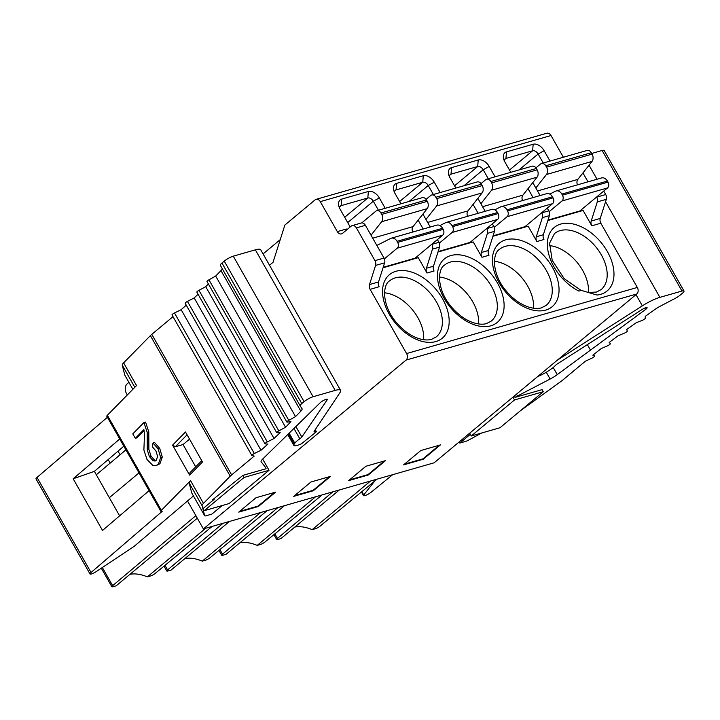 <?xml version="1.0" encoding="UTF-8"?>
<svg xmlns="http://www.w3.org/2000/svg" width="720" height="720" viewBox="0 0 720 720"><rect width="100%" height="100%" fill="white"/><g stroke="black" fill="none" stroke-linecap="round" stroke-linejoin="round"><path stroke-width="1.08" d="M528.012 188.667L533.07 197.568M541.692 212.751L541.755 212.868A4.86 3.6 74 0 1 542.349 217.638L536.274 236.772A4.86 3.6 -106 0 0 536.877 241.542L528.156 226.188L492.912 236.286M532.782 182.61L540.126 195.543M547.263 208.107L548.82 210.843A4.86 3.6 -106 0 1 549.414 215.622L542.349 217.638M536.877 241.542L543.933 239.517A4.86 3.6 74 0 1 543.339 234.747L549.414 215.622M187.488 500.913L203.391 528.921L406.062 360.081A4.86 3.6 74 0 0 406.584 353.556L370.107 289.332A4.86 3.6 -106 0 1 369.504 284.553L378.531 281.97L384.606 262.845A4.86 3.6 -106 0 0 384.012 258.066L365.409 225.315A4.86 3.6 -106 0 0 361.188 223.029L352.17 225.621A4.86 3.6 74 0 1 356.382 227.898L374.985 260.649A4.86 3.6 74 0 1 375.579 265.428L369.504 284.553M383.04 267.768L418.275 257.67L427.005 273.024A4.86 3.6 -106 0 1 426.402 268.254L433.467 266.229L439.542 247.104A4.86 3.6 -106 0 0 438.948 242.325L437.391 239.589M486.756 228.492L486.819 228.609A4.86 3.6 74 0 1 487.413 233.379L481.338 252.513A4.86 3.6 -106 0 0 481.941 257.283L473.22 241.929L437.976 252.027M596.628 197.01L596.691 197.127A4.86 3.6 74 0 1 597.285 201.897L591.21 221.031A4.86 3.6 -106 0 0 591.813 225.801L583.092 210.447L547.848 220.545M591.21 221.031L600.237 218.439A4.86 3.6 74 0 0 600.831 223.218L637.317 287.442A4.86 3.6 -106 0 1 636.795 293.967L406.062 360.081M522.306 305.955L525.636 307.62A41.319 26.388 50.2 0 0 545.697 310.086A41.319 26.388 50.2 0 0 552.42 267.309A41.319 26.388 50.2 0 0 505.773 239.814A41.319 26.388 50.2 0 0 493.614 269.28A41.319 26.388 50.2 0 0 522.306 305.955M467.37 321.696L470.7 323.361A41.319 26.388 50.2 0 0 490.761 325.827A41.319 26.388 50.2 0 0 497.484 283.05A41.319 26.388 50.2 0 0 450.837 255.555A41.319 26.388 50.2 0 0 438.678 285.021A41.319 26.388 50.2 0 0 467.37 321.696M578.934 291.105L581.364 290.403L597.015 295.047A41.319 26.388 50.2 0 0 600.633 294.345A41.319 26.388 50.2 0 0 607.356 251.568A41.319 26.388 50.2 0 0 560.709 224.073A41.319 26.388 50.2 0 0 548.793 254.439A41.319 26.388 50.2 0 0 578.934 291.105M549.36 245.565A36.459 23.283 -129.8 0 1 588.438 292.473M494.424 261.306A36.459 23.283 -129.8 0 1 533.502 308.214M439.488 277.047A36.459 23.283 -129.8 0 1 478.566 323.955M384.552 292.788A36.459 23.283 -129.8 0 1 423.63 339.696M203.391 528.921L434.124 462.807L636.795 293.967M600.237 218.439L606.312 199.314A4.86 3.6 -106 0 0 605.718 194.535L603.747 191.07M589.041 165.186L597.024 179.235M269.523 265.239L273.042 262.305L284.877 225.036L315.063 199.89A4.86 3.6 74 0 1 316.071 199.35L546.804 133.245A4.86 3.6 -106 0 1 551.016 135.522L563.364 157.248M128.907 382.374L127.269 383.742A7.29 5.4 74 0 0 126.486 393.534L127.305 394.974M316.071 199.35A4.86 3.6 74 0 1 320.283 201.636L337.311 231.606A4.86 3.6 -106 0 0 341.523 233.883A4.86 3.6 -106 0 0 342.531 233.343L351.153 226.161A4.86 3.6 74 0 1 352.17 225.621M350.19 226.962L340.083 209.178A9.72 6.21 50.2 0 1 338.931 206.505A9.72 6.21 50.2 0 1 341.667 199.107L368.352 191.466A9.72 6.21 50.2 0 1 379.323 197.937L385.209 208.296M550.017 161.073L544.131 150.714A9.72 6.21 50.2 0 0 533.16 144.243L506.475 151.884A9.72 6.21 50.2 0 0 503.739 159.282A9.72 6.21 50.2 0 0 504.891 161.955L510.777 172.314M455.841 188.055L449.955 177.696A9.72 6.21 50.2 0 1 448.803 175.023A9.72 6.21 50.2 0 1 451.539 167.625L478.224 159.984A9.72 6.21 50.2 0 1 489.195 166.455L495.081 176.814M400.905 203.796L395.019 193.437A9.72 6.21 50.2 0 1 393.867 190.764A9.72 6.21 50.2 0 1 396.603 183.366L423.288 175.725A9.72 6.21 50.2 0 1 434.259 182.196L440.145 192.555M418.14 220.149L423.198 229.05M431.82 244.233L431.883 244.35A4.86 3.6 74 0 1 432.477 249.12L426.402 268.254M430.254 227.025L422.91 214.092M427.005 273.024L434.061 270.999A4.86 3.6 74 0 1 433.467 266.229M416.457 258.192L416.007 257.4M376.839 245.43L390.618 238.455A6.669 4.941 74 0 1 391.266 238.194A6.669 4.941 74 0 1 397.044 241.317L397.647 242.388L443.169 229.347A4.338 3.213 -106 0 1 442.701 235.161L415.08 258.174L383.184 267.309M370.107 289.332L379.125 286.74A4.86 3.6 74 0 1 378.531 281.97M346.833 229.761A4.86 3.6 74 0 1 346.338 229.014L337.311 231.606M288.54 434.052L294.228 444.069A12.15 2.538 -29.6 0 0 293.877 445.41A12.15 2.538 -29.6 0 0 301.455 443.79L316.413 431.721L315.252 429.687M222.102 505.566L211.842 514.116L206.046 515.781A4.86 1.017 -29.6 0 1 204.696 515.781A4.86 1.017 -29.6 0 1 204.669 515.727L202.104 505.737A12.15 2.538 -29.6 0 1 203.463 503.406L230.229 476.181A12.15 2.538 -29.6 0 1 231.642 474.894L254.223 456.084L251.973 455.553A2.43 0.504 -29.6 0 1 251.865 455.481A2.43 0.504 -29.6 0 1 254.331 453.519L261 450.252L267.939 444.087L265.176 443.898A2.43 0.504 -29.6 0 1 265.005 443.817A2.43 0.504 -29.6 0 1 267.291 441.945L274.032 438.489L280.206 432.585L276.939 432.729A2.43 0.504 -29.6 0 1 276.687 432.648A2.43 0.504 -29.6 0 1 278.802 430.866L285.57 427.248L290.934 421.65L287.181 422.127A2.43 0.504 -29.6 0 1 286.839 422.055A2.43 0.504 -29.6 0 1 288.783 420.372L295.524 416.61L300.816 411.165A12.15 2.538 150.4 0 0 302.067 408.753A12.15 2.538 150.4 0 0 302.049 408.726L300.168 405.855A7.29 1.521 -29.6 0 1 301.788 403.587L304.092 401.67A7.29 1.521 -29.6 0 1 313.119 396.729L335.196 390.393A19.449 4.059 -29.6 0 1 340.605 390.375A19.449 4.059 -29.6 0 1 340.083 392.454L314.217 431.235A4.86 1.017 150.4 0 0 314.091 431.757A4.86 1.017 150.4 0 0 315.009 431.856A12.15 2.538 -29.6 0 1 316.413 431.721M300.168 405.855A7.29 1.521 -29.6 0 1 300.159 405.837L220.311 265.284A7.29 1.521 150.4 0 0 220.329 265.302L300.15 405.819M294.228 444.069L294.822 443.196A12.15 2.538 -29.6 0 1 299.826 438.795A4.86 1.017 150.4 0 0 301.833 437.04L327.222 399.78A4.374 0.909 150.4 0 0 327.348 399.294A4.374 0.909 150.4 0 0 324.72 399.834A4.374 0.909 150.4 0 0 320.715 402.264A4.374 0.909 150.4 0 0 320.256 402.678L262.719 459.018A12.15 2.538 150.4 0 0 261.126 461.772A12.15 2.538 150.4 0 0 261.171 461.835L266.013 468.036A7.29 1.521 -29.6 0 1 266.04 468.081A7.29 1.521 -29.6 0 1 265.887 468.783L242.919 475.362L244.089 477.432L269.046 470.277L229.086 503.568L204.129 510.714L244.089 477.432M204.129 510.714L202.959 508.653L214.173 499.311L212.661 499.743L242.919 475.362M193.428 495.954L134.802 545.814A4.86 1.017 -29.6 0 1 133.398 546.858L96.3 571.554A5.049 1.053 -29.6 0 1 90.009 573.984A5.049 1.053 -29.6 0 1 91.044 572.508L162.198 511.335A4.86 1.017 -29.6 0 1 160.848 511.335A4.86 1.017 -29.6 0 1 161.37 510.354L190.548 480.672A12.15 2.538 150.4 0 0 189.189 483.003L191.754 492.993A4.86 1.017 150.4 0 0 191.781 493.047A4.86 1.017 150.4 0 0 191.817 493.092M262.674 459.063L269.046 470.277M214.173 499.311L213.849 498.753M340.605 390.375L260.757 249.813A19.449 4.059 150.4 0 0 255.348 249.84L233.271 256.167A7.29 1.521 150.4 0 0 224.244 261.108L221.949 263.025A7.29 1.521 150.4 0 0 220.311 265.284M222.264 268.722A12.15 2.538 -29.6 0 1 220.968 270.603L215.676 276.057L208.935 279.819A2.43 0.504 150.4 0 0 206.991 281.502L286.839 422.055M208.368 283.932L205.722 286.695L198.963 290.313A2.43 0.504 150.4 0 0 196.839 292.095L276.687 432.648M198.054 294.237L194.184 297.936L187.452 301.392A2.43 0.504 150.4 0 0 185.157 303.264L265.005 443.817M186.246 305.181L181.152 309.699L174.483 312.966A2.43 0.504 150.4 0 0 172.017 314.928A2.43 0.504 150.4 0 0 172.125 315M173.007 316.665L151.794 334.341A12.15 2.538 150.4 0 0 150.381 335.628L123.615 362.853A12.15 2.538 150.4 0 0 122.256 365.184L124.83 375.174A4.86 1.017 150.4 0 0 124.848 375.228A4.86 1.017 150.4 0 0 124.884 375.273M295.524 416.61L215.676 276.057M285.57 427.248L205.722 286.695M274.032 438.489L194.184 297.936M261 450.252L181.152 309.699M123.615 362.853L136.53 385.587L107.352 415.269A4.86 1.017 150.4 0 0 106.83 416.259L160.848 511.335M189.603 475.101L202.5 461.979L185.481 432.009L172.575 445.131L189.603 475.101L190.044 472.581L201.753 460.665M158.103 448.83L159.714 448.371L162.279 457.047L159.939 463.761L156.087 465.624L158.328 464.22L160.668 457.506L158.103 448.83L153.027 443.025L152.307 446.742L155.925 450.963L157.608 456.273L156.321 460.26L155.088 461.043L153.054 460.728L149.391 456.534L147.267 449.865L147.177 432.288L143.937 422.541L132.795 433.872L135.315 438.309L143.874 429.606L144.513 434.196L143.883 450.054L147.024 459.54L152.748 465.327L156.087 465.624M159.714 448.371L154.638 442.566L153.027 443.025M155.871 460.656L154.665 460.26L151.002 456.075L149.391 456.534M143.937 422.541L145.548 422.082L148.788 431.829L148.878 449.397L151.002 456.075M144.063 430.587L136.926 437.841L135.315 438.309M107.406 417.276L37.026 477.432A5.049 1.053 150.4 0 0 36 478.899L90.009 573.984M123.831 446.184L94.374 471.366L119.628 515.835M149.094 490.653L102.528 530.451L73.17 478.773L119.736 438.975M94.374 471.366L73.17 478.773M189.531 439.146L183.051 444.537L195.705 466.812M172.575 445.131L175.365 446.742L187.074 434.826M183.051 444.537L175.365 446.742M423.189 459.261L403.569 464.886L420.822 450.513L440.442 444.897L423.189 459.261L422.955 458.847L439.326 445.212M348.633 480.627L368.253 475.002L385.506 460.638L365.886 466.254L348.633 480.627M293.697 496.368L313.317 490.743L330.57 476.379L310.95 481.995L293.697 496.368M238.761 512.109L258.381 506.484L275.634 492.12L256.014 497.736L238.761 512.109M258.381 506.484L258.147 506.07L239.643 511.371M274.518 492.435L258.147 506.07M404.451 464.148L422.955 458.847M368.253 475.002L368.019 474.588L349.515 479.889M384.39 460.953L368.019 474.588M313.317 490.743L313.083 490.329L294.579 495.63M329.454 476.694L313.083 490.329M125.919 449.856L96.3 474.768M197.307 518.211L116.163 585.81L112.878 586.755A3.645 0.765 -29.6 0 1 111.861 586.755A3.645 0.765 -29.6 0 1 112.653 585.657L195.858 515.655M205.695 528.264L147.33 576.882L150.606 575.937A3.645 0.765 -29.6 0 0 155.088 573.498L212.166 526.401M130.023 574.263A41.319 26.388 -129.8 0 1 147.33 576.882M139.005 472.887L109.323 497.7M376.974 479.178L319.896 526.275A3.645 0.765 -29.6 0 1 315.423 528.714L312.138 529.659A41.319 26.388 -129.8 0 0 294.831 527.04M339.336 489.969L280.971 538.587L277.686 539.532A3.645 0.765 -29.6 0 1 276.669 539.532A3.645 0.765 -29.6 0 1 277.461 538.434L332.856 491.823M370.503 481.041L312.138 529.659M229.464 521.451L171.099 570.069L167.814 571.014A3.645 0.765 -29.6 0 1 166.797 571.014A3.645 0.765 -29.6 0 1 167.589 569.916L222.984 523.305M260.631 512.523L202.266 561.141L205.542 560.196A3.645 0.765 -29.6 0 0 210.024 557.757L267.102 510.66M184.959 558.522A41.319 26.388 -129.8 0 1 202.266 561.141M284.4 505.71L226.035 554.328L222.75 555.273A3.645 0.765 -29.6 0 1 221.733 555.273A3.645 0.765 -29.6 0 1 222.525 554.175L277.92 507.564M315.567 496.782L257.202 545.4L260.487 544.455A3.645 0.765 -29.6 0 0 264.96 542.016L322.038 494.919M239.895 542.781A41.319 26.388 -129.8 0 1 257.202 545.4M108.198 459.549L110.196 463.077M120.078 454.77L118.026 451.152M379.323 197.937L373.311 201.231L378.432 210.24M341.667 199.107L341.136 205.641A4.86 3.105 50.2 0 0 340.38 206.037A4.86 3.105 50.2 0 0 339.57 208.188M339.849 206.721L341.136 205.641L367.821 197.991L368.352 191.466M347.688 222.57L373.311 201.231A4.86 3.105 50.2 0 0 367.821 197.991L344.682 217.269M412.668 232.065A4.86 3.6 74 0 1 413.037 226.62L427.185 208.665L381.663 221.706A5.886 4.356 74 0 0 381.744 214.38L380.961 213.003A4.86 3.6 74 0 0 376.74 210.726A4.86 3.6 74 0 0 375.732 211.257L361.719 222.939M381.663 221.706L371.025 235.206M397.647 242.388A4.338 3.213 74 0 1 397.179 248.211L384.39 258.858M443.169 229.347L442.566 228.276A6.669 4.941 -106 0 0 436.788 225.153L391.266 238.194M427.185 208.665A5.886 4.356 -106 0 0 427.257 201.339L426.474 199.962A4.86 3.6 -106 0 0 422.262 197.676L376.74 210.726M471.393 242.451L470.943 241.659M439.911 225.567L445.554 222.714A6.669 4.941 74 0 1 446.202 222.453A6.669 4.941 74 0 1 451.98 225.576L452.583 226.647L498.105 213.606A4.338 3.213 -106 0 1 497.637 219.42L470.016 242.433L438.12 251.568M473.076 204.408L478.134 213.309M396.603 183.366L396.072 189.9A4.86 3.105 50.2 0 0 395.316 190.296A4.86 3.105 50.2 0 0 394.506 192.447M394.785 190.98L396.072 189.9L422.757 182.25L423.288 175.725M434.259 182.196L428.247 185.49A4.86 3.105 50.2 0 0 422.757 182.25L399.618 201.528M409.077 201.456L428.247 185.49L433.368 194.499M481.941 257.283L488.997 255.258A4.86 3.6 74 0 1 488.403 250.488L494.478 231.363A4.86 3.6 -106 0 0 493.884 226.584L492.327 223.848M485.19 211.284L477.846 198.351M526.329 226.71L525.879 225.918M494.847 209.826L500.49 206.973A6.669 4.941 74 0 1 501.138 206.712A6.669 4.941 74 0 1 506.916 209.835L507.519 210.906L553.041 197.865A4.338 3.213 -106 0 1 552.573 203.679L524.952 226.692L493.056 235.827M451.539 167.625L451.008 174.159A4.86 3.105 50.2 0 0 450.252 174.555A4.86 3.105 50.2 0 0 449.442 176.706M449.721 175.239L451.008 174.159L477.693 166.509L478.224 159.984M489.195 166.455L483.183 169.749A4.86 3.105 50.2 0 0 477.693 166.509L454.554 185.787M464.013 185.715L483.183 169.749L488.304 178.758M580.815 210.177L581.265 210.969M547.992 220.086L579.888 210.951L607.509 187.938A4.338 3.213 -106 0 0 607.977 182.124L607.374 181.053A6.669 4.941 -106 0 0 601.596 177.93L556.074 190.971A6.669 4.941 74 0 1 561.852 194.094L562.455 195.165A4.338 3.213 74 0 1 561.987 200.988L549.198 211.635M543.24 163.017L538.119 154.008A4.86 3.105 50.2 0 0 532.629 150.768L505.944 158.418A4.86 3.105 50.2 0 0 505.188 158.814A4.86 3.105 50.2 0 0 504.378 160.965M582.948 172.926L588.006 181.827M535.95 167.868L540.54 164.034A4.86 3.6 74 0 1 541.548 163.494A4.86 3.6 74 0 1 545.769 165.78L546.552 167.157A5.886 4.356 74 0 1 546.471 174.483L535.833 187.983M549.783 194.085L555.426 191.232A6.669 4.941 74 0 1 556.074 190.971M577.476 184.842A4.86 3.6 74 0 1 577.845 179.397L591.993 161.442A5.886 4.356 -106 0 0 592.074 154.116L591.282 152.73A4.86 3.6 -106 0 0 587.07 150.453L541.548 163.494M522.54 200.583A4.86 3.6 74 0 1 522.909 195.138L537.057 177.183L491.535 190.224A5.886 4.356 74 0 0 491.616 182.898L490.833 181.521A4.86 3.6 74 0 0 486.612 179.235A4.86 3.6 74 0 0 485.604 179.775L481.014 183.609M491.535 190.224L480.897 203.724M507.519 210.906A4.338 3.213 74 0 1 507.051 216.729L494.262 227.376M553.041 197.865L552.438 196.794A6.669 4.941 -106 0 0 546.66 193.671L501.138 206.712M537.057 177.183A5.886 4.356 -106 0 0 537.138 169.857L536.346 168.471A4.86 3.6 -106 0 0 532.134 166.194L486.612 179.235M467.604 216.324A4.86 3.6 74 0 1 467.973 210.879L482.121 192.924L436.599 205.965A5.886 4.356 74 0 0 436.68 198.639L435.897 197.262A4.86 3.6 74 0 0 431.676 194.985A4.86 3.6 74 0 0 430.668 195.516L426.078 199.35M436.599 205.965L425.961 219.465M452.583 226.647A4.338 3.213 74 0 1 452.115 232.47L439.326 243.117M498.105 213.606L497.502 212.535A6.669 4.941 -106 0 0 491.724 209.412L446.202 222.453M482.121 192.924A5.886 4.356 -106 0 0 482.193 185.598L481.41 184.212A4.86 3.6 -106 0 0 477.198 181.935L431.676 194.985M557.199 360.279L642.339 305.847A19.449 4.059 -29.6 0 1 659.889 297.36L681.975 291.033A7.29 1.521 -29.6 0 1 684 291.024L604.152 150.471A7.29 1.521 150.4 0 0 602.127 150.48L591.696 153.468M684 291.024A7.29 1.521 -29.6 0 1 682.371 293.274L680.067 295.191A7.29 1.521 -29.6 0 1 675.081 298.431L660.735 305.946A12.15 2.538 150.4 0 0 654.336 309.87L645.237 316.404L645.282 318.222A2.43 0.504 -29.6 0 1 642.132 320.427L636.201 322.722L626.706 329.499L627.309 331.011A2.43 0.504 -29.6 0 1 624.321 333.189L618.147 335.754L609.192 342.45L610.353 343.647A2.43 0.504 -29.6 0 1 610.371 343.665A2.43 0.504 -29.6 0 1 607.563 345.789L601.173 348.606L592.839 355.176L594.54 356.04A2.43 0.504 -29.6 0 1 594.594 356.085A2.43 0.504 -29.6 0 1 591.957 358.137L585.405 361.188L562.824 379.998A12.15 2.538 -29.6 0 1 561.006 381.402L520.299 410.832M543.258 391.707L514.53 399.942L471.267 435.978L499.995 427.752L543.258 391.707L542.079 389.637L515.025 397.395A7.29 1.521 -29.6 0 1 517.5 395.982L550.125 379.035A12.15 2.538 150.4 0 0 557.253 374.625L645.552 309.474A4.374 0.909 150.4 0 0 646.119 309.024A4.374 0.909 150.4 0 0 647.1 307.674A4.374 0.909 150.4 0 0 641.907 309.609L557.55 363.771A4.86 1.017 150.4 0 0 555.219 365.625A12.15 2.538 -29.6 0 1 549.387 370.251L547.398 371.529A12.15 2.538 -29.6 0 1 537.849 376.398M481.725 432.981L468.621 440.1A4.86 1.017 -29.6 0 1 465.633 441.396L459.837 443.061L470.331 434.322M459.837 443.061L459.189 441.927M515.025 397.395L514.26 396.045M587.349 344.637L590.364 349.956M514.53 399.942L512.946 397.143M471.267 435.978L469.683 433.188M392.688 474.678L371.043 492.282A5.049 1.053 -29.6 0 1 366.462 495.036A5.049 1.053 -29.6 0 1 363.501 495.621A5.049 1.053 -29.6 0 1 363.744 494.928L374.742 481.032M541.755 212.868L548.82 210.843M536.274 236.772L543.339 234.747M406.584 353.556L637.317 287.442M600.831 223.218L591.813 225.801M435.825 341.568A41.319 26.388 50.2 0 0 442.548 298.791A41.319 26.388 50.2 0 0 395.901 271.296A41.319 26.388 50.2 0 0 389.178 314.082A41.319 26.388 50.2 0 0 435.825 341.568M588.258 292.446L596.421 292.068L601.137 289.62A36.459 23.283 50.2 0 0 598.707 250.677A36.459 23.283 50.2 0 0 560.187 230.598A36.459 23.283 50.2 0 0 554.463 233.595L549.576 243.207L552.204 260.325L564.165 278.622L581.148 290.466M505.251 246.339A36.459 23.283 50.2 0 0 499.527 249.336C492.237 253.314 491.634 274.023 506.268 291.051C513.054 298.962 520.362 304.263 528.201 306.936C533.655 308.619 538.083 308.907 541.485 307.809L546.201 305.361A36.459 23.283 50.2 0 0 543.771 266.418A36.459 23.283 50.2 0 0 505.251 246.339M450.315 262.08A36.459 23.283 50.2 0 0 444.591 265.077C437.301 269.055 436.698 289.764 451.332 306.792C458.118 314.703 465.426 320.004 473.265 322.677C478.719 324.36 483.147 324.648 486.549 323.55L491.265 321.102A36.459 23.283 50.2 0 0 488.835 282.159A36.459 23.283 50.2 0 0 450.315 262.08M436.329 336.843A36.459 23.283 50.2 0 0 433.899 297.9A36.459 23.283 50.2 0 0 395.379 277.821A36.459 23.283 50.2 0 0 389.655 280.818C382.365 284.796 381.762 305.505 396.396 322.533C403.182 330.444 410.49 335.745 418.329 338.418C423.783 340.101 428.211 340.389 431.613 339.291L436.329 336.843M551.016 135.522L320.283 201.636M431.883 244.35L438.948 242.325M439.542 247.104L432.477 249.12M384.606 262.845L375.579 265.428M314.451 430.884L315.009 431.856M327.222 399.78L326.871 399.159M221.949 263.025L301.788 403.587M300.816 411.165L220.968 270.603M208.935 279.819L288.783 420.372M198.963 290.313L278.802 430.866M187.452 301.392L267.291 441.945M174.483 312.966L254.331 453.519M151.794 334.341L231.642 474.894M230.229 476.181L150.381 335.628M190.548 480.672L203.463 503.406M107.352 415.269L161.37 510.354M202.104 505.737L189.189 483.003M191.754 492.993L204.669 515.727M37.026 477.432L91.044 572.508M124.83 375.174L132.858 389.322L124.848 375.228M134.829 387.315L122.256 365.184M148.788 431.829L147.177 432.288M148.878 441.234L147.267 441.693M148.878 449.397L147.267 449.865M153.054 460.728L154.665 460.26M160.668 457.506L162.279 457.047M158.328 464.22L159.939 463.761M304.092 401.67L224.244 261.108M233.271 256.167L313.119 396.729M335.196 390.393L255.348 249.84M295.965 426.708L301.833 437.04M294.039 428.607L299.826 438.795M294.822 443.196L289.242 433.359M365.409 225.315L356.382 227.898M374.985 260.649L384.012 258.066M102.348 567.531L112.653 585.657M274.851 533.853L277.461 538.434M164.979 565.335L167.589 569.916M219.915 549.594L222.525 554.175M442.701 235.161L397.179 248.211M442.566 228.276L397.044 241.317M372.717 238.176L413.037 226.62M381.744 214.38L427.257 201.339M426.474 199.962L380.961 213.003M486.819 228.609L493.884 226.584M494.478 231.363L487.413 233.379M481.338 252.513L488.403 250.488M506.475 151.884L505.944 158.418L504.657 159.498M509.49 170.046L532.629 150.768L533.16 144.243M544.131 150.714L538.119 154.008L518.949 169.974M596.691 197.127L605.718 194.535M606.312 199.314L597.285 201.897M607.509 187.938L561.987 200.988M562.455 195.165L607.977 182.124M607.374 181.053L561.852 194.094M537.525 190.953L577.845 179.397M591.993 161.442L546.471 174.483M546.552 167.157L592.074 154.116M591.282 152.73L545.769 165.78M552.573 203.679L507.051 216.729M552.438 196.794L506.916 209.835M482.589 206.694L522.909 195.138M491.616 182.898L537.138 169.857M536.346 168.471L490.833 181.521M497.637 219.42L452.115 232.47M497.502 212.535L451.98 225.576M427.653 222.435L467.973 210.879M436.68 198.639L482.193 185.598M481.41 184.212L435.897 197.262M594.54 356.04L593.676 354.51L594.594 356.085M516.483 394.191L517.5 395.982M550.125 379.035L546.264 372.24M553.212 367.506L557.253 374.625M645.552 309.474L644.76 308.088M361.881 491.634L363.744 494.928M642.339 305.847L635.976 294.651M605.556 201.717L659.889 297.36M681.975 291.033L602.127 150.48M172.017 314.928L251.865 455.481M204.696 515.781L191.781 493.047M293.877 445.41L287.82 434.763M280.242 239.625L263.088 253.917M111.861 586.755L101.331 568.215M276.669 539.532L273.897 534.645M166.797 571.014L164.025 566.127M221.733 555.273L218.961 550.386M363.501 495.621L361.44 491.994"/></g></svg>
